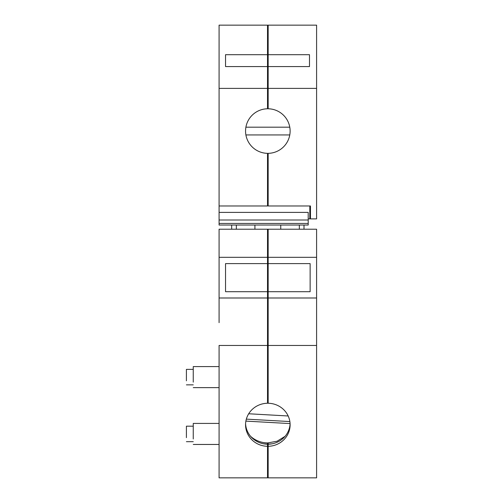 <?xml version="1.0" encoding="UTF-8"?>
<svg xmlns="http://www.w3.org/2000/svg" width="503" height="503" viewBox="0 0 503 503"><rect width="100%" height="100%" fill="white"/><g stroke="black" fill="none" stroke-linecap="round" stroke-linejoin="round"><path stroke-width="0.75" d="M268.162 229.217L316.594 229.217L316.594 477.85L268.162 477.85L268.162 446.293A22.283 21.522 0 0 0 290.118 424.777A22.283 21.522 0 0 0 268.162 403.255L268.162 291.702L310.137 291.702L310.137 263.61L268.162 263.61L268.162 229.217L267.514 229.217L267.514 403.255A22.283 21.522 180 0 0 245.558 424.777A22.283 21.522 180 0 0 267.514 446.293L267.514 477.85L219.082 477.85L219.082 345.46L267.514 345.46M316.594 257.31L268.162 257.31M316.594 297.996L268.162 297.996M316.594 345.46L268.162 345.46M268.162 263.61L268.162 291.702M272.582 443.715A31.645 30.564 0 0 1 268.162 444.061L268.162 446.293M268.162 444.061L268.162 442.917M268.162 444.206A22.283 21.522 180 0 0 290.093 423.733M267.514 231.16L268.162 231.16M267.514 255.373L268.162 255.373M268.162 261.673L267.514 261.673M268.162 293.639L267.514 293.639M267.514 299.933L268.162 299.933M267.514 345.209L268.162 345.209M268.162 400.885L267.514 400.885M268.162 445.432L267.514 445.432M268.162 446.413L267.514 446.413M268.162 447.664L267.514 447.664M267.514 475.913L268.162 475.913M245.583 423.733A22.283 21.522 180 0 0 267.514 444.206L267.514 442.917M267.514 444.206L267.514 446.293M236.341 229.217L236.341 225.036M299.335 229.217L299.335 225.036M267.514 229.217L219.082 229.217L219.082 322.656M267.514 444.061A31.645 30.564 0 0 1 263.094 443.715M267.514 257.31L219.082 257.31M267.514 291.702L225.539 291.702L225.539 263.61L267.514 263.61M267.514 297.996L219.082 297.996M193.253 438.981L193.253 423.419L219.082 423.419M193.253 382.148L193.253 366.586L219.082 366.586M186.406 437.654L186.406 426.186L193.253 426.186M186.406 380.821L186.406 369.359L193.253 369.359M250.613 436.334A25.188 24.326 180 0 0 267.841 442.917L277.103 441.213L285.063 436.334M245.885 421.105L290.086 423.583M248.696 413.768L288.169 415.981M246.338 419.125L289.866 421.564M268.162 54.695L268.162 25.15L316.594 25.15L316.594 218.887L310.458 218.887L310.458 205.972L268.162 205.972L268.162 153.34A22.283 22.283 0 0 0 290.118 131.063A22.283 22.283 0 0 0 268.162 108.78L268.162 66.566L309.49 66.566L309.49 54.695L268.162 54.695L268.162 66.566M316.594 88.39L268.162 88.39M309.49 54.695L309.49 66.566M309.817 216.95L310.458 216.95L310.458 205.972M268.162 27.087L267.514 27.087M267.514 55.632L268.162 55.632M268.162 67.628L267.514 67.628M267.514 69.144L268.162 69.144M268.162 89.622L267.514 89.622M267.514 106.843L268.162 106.843M267.514 155.276L268.162 155.276M267.514 204.036L268.162 204.036M219.082 205.972L267.514 205.972L267.514 153.34A22.283 22.283 0 0 1 245.558 131.063A22.283 22.283 0 0 1 267.514 108.78L267.514 25.15L219.082 25.15L219.082 212.392L308.201 212.392L308.201 218.887L309.817 218.887L309.817 205.972M219.082 225.036L308.201 225.036L308.201 223.439L219.082 223.439L219.082 225.011M219.082 223.439L219.082 220.006L308.201 220.006L308.201 223.439M219.082 212.392L219.082 220.006M267.514 88.39L219.082 88.39M267.514 66.566L225.539 66.566L225.539 54.695L225.539 66.566M267.514 54.695L225.539 54.695M308.201 212.392L308.201 220.006M231.676 225.036L231.676 229.217M304.001 225.036L304.001 229.217M289.778 134.936L245.898 134.936M289.778 127.184L245.898 127.184M219.082 444.457L193.253 444.457M219.082 387.624L193.253 387.624M193.253 441.684L186.406 441.684M193.253 384.858L186.406 384.858M254.92 225.036L254.92 229.217M280.756 225.036L280.756 229.217"/></g></svg>
